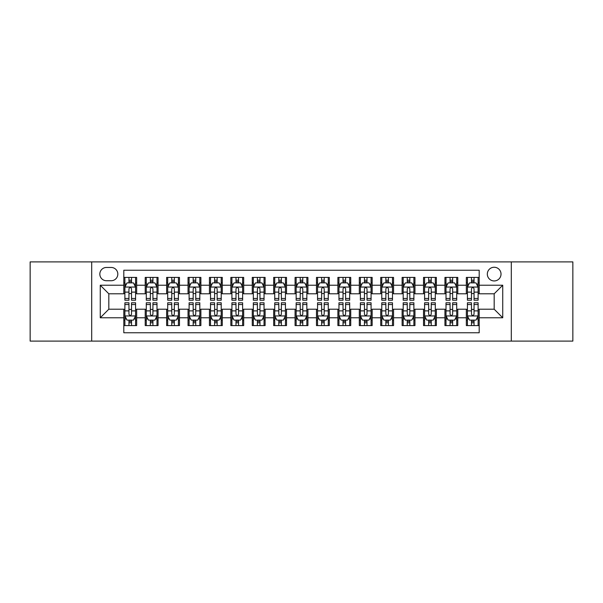 <?xml version="1.0" encoding="UTF-8"?>
<svg xmlns="http://www.w3.org/2000/svg" width="603" height="603" viewBox="0 0 603 603"><rect width="100%" height="100%" fill="white"/><g stroke="black" fill="none" stroke-linecap="round" stroke-linejoin="round"><path stroke-width="0.9" d="M494.174 267.25A6.852 6.852 0 0 0 487.322 274.094A6.852 6.852 0 0 0 494.174 280.945A6.852 6.852 0 0 0 501.025 274.094A6.852 6.852 0 0 0 494.174 267.25M511.299 341.102L572.85 341.102L572.85 261.898L511.299 261.898L511.299 341.102L91.701 341.102L91.701 261.898L30.15 261.898L30.15 341.102L91.701 341.102M479.189 277.418L466.345 277.418L466.345 285.227L457.783 285.227L457.783 293.797L466.345 293.797L466.345 285.227M457.783 285.227L457.783 277.418L444.939 277.418L444.939 285.227L436.368 285.227L436.368 293.797L444.939 293.797L444.939 285.227M436.368 285.227L436.368 277.418L423.525 277.418L423.525 285.227L414.962 285.227L414.962 293.797L423.525 293.797L423.525 285.227M414.962 285.227L414.962 277.418L402.118 277.418L402.118 285.227L393.555 285.227L393.555 293.797L402.118 293.797L402.118 285.227M393.555 285.227L393.555 277.418L380.712 277.418L380.712 285.227L372.149 285.227L372.149 293.797L380.712 293.797L380.712 285.227M372.149 285.227L372.149 277.418L359.305 277.418L359.305 285.227L350.742 285.227L350.742 293.797L359.305 293.797L359.305 285.227M350.742 285.227L350.742 277.418L337.891 277.418L337.891 285.227L329.328 285.227L329.328 293.797L337.891 293.797L337.891 285.227M329.328 285.227L329.328 277.418L316.485 277.418L316.485 285.227L307.922 285.227L307.922 293.797L316.485 293.797L316.485 285.227M307.922 285.227L307.922 277.418L295.078 277.418L295.078 285.227L286.515 285.227L286.515 293.797L295.078 293.797L295.078 285.227M286.515 285.227L286.515 277.418L273.672 277.418L273.672 285.227L265.109 285.227L265.109 293.797L273.672 293.797L273.672 285.227M265.109 285.227L265.109 277.418L252.258 277.418L252.258 285.227L243.695 285.227L243.695 293.797L252.258 293.797L252.258 285.227M243.695 285.227L243.695 277.418L230.851 277.418L230.851 285.227L222.288 285.227L222.288 293.797L230.851 293.797L230.851 285.227M222.288 285.227L222.288 277.418L209.445 277.418L209.445 285.227L200.882 285.227L200.882 293.797L209.445 293.797L209.445 285.227M200.882 285.227L200.882 277.418L188.038 277.418L188.038 285.227L179.475 285.227L179.475 293.797L188.038 293.797L188.038 285.227M179.475 285.227L179.475 277.418L166.632 277.418L166.632 285.227L158.061 285.227L158.061 293.797L166.632 293.797L166.632 285.227M158.061 285.227L158.061 277.418L145.217 277.418L145.217 293.797L136.655 293.797L136.655 277.418L123.811 277.418M123.811 325.582L136.655 325.582L136.655 309.203L145.217 309.203L145.217 325.582L158.061 325.582L158.061 309.203L166.632 309.203L166.632 317.773L158.061 317.773M166.632 317.773L166.632 325.582L179.475 325.582L179.475 309.203L188.038 309.203L188.038 317.773L179.475 317.773M188.038 317.773L188.038 325.582L200.882 325.582L200.882 309.203L209.445 309.203L209.445 317.773L200.882 317.773M209.445 317.773L209.445 325.582L222.288 325.582L222.288 309.203L230.851 309.203L230.851 317.773L222.288 317.773M230.851 317.773L230.851 325.582L243.695 325.582L243.695 309.203L252.258 309.203L252.258 317.773L243.695 317.773M252.258 317.773L252.258 325.582L265.109 325.582L265.109 309.203L273.672 309.203L273.672 317.773L265.109 317.773M273.672 317.773L273.672 325.582L286.515 325.582L286.515 309.203L295.078 309.203L295.078 317.773L286.515 317.773M295.078 317.773L295.078 325.582L307.922 325.582L307.922 309.203L316.485 309.203L316.485 317.773L307.922 317.773M316.485 317.773L316.485 325.582L329.328 325.582L329.328 309.203L337.891 309.203L337.891 317.773L329.328 317.773M337.891 317.773L337.891 325.582L350.742 325.582L350.742 309.203L359.305 309.203L359.305 317.773L350.742 317.773M359.305 317.773L359.305 325.582L372.149 325.582L372.149 309.203L380.712 309.203L380.712 317.773L372.149 317.773M380.712 317.773L380.712 325.582L393.555 325.582L393.555 309.203L402.118 309.203L402.118 317.773L393.555 317.773M402.118 317.773L402.118 325.582L414.962 325.582L414.962 309.203L423.525 309.203L423.525 317.773L414.962 317.773M423.525 317.773L423.525 325.582L436.368 325.582L436.368 309.203L444.939 309.203L444.939 317.773L436.368 317.773M444.939 317.773L444.939 325.582L457.783 325.582L457.783 309.203L466.345 309.203L466.345 317.773L457.783 317.773M106.467 280.734L111.178 280.734A6.633 6.633 0 0 0 117.819 274.094A6.633 6.633 0 0 0 111.178 267.461L106.467 267.461A6.633 6.633 0 0 0 99.834 274.094A6.633 6.633 0 0 0 106.467 280.734M511.299 261.898L91.701 261.898M479.189 285.227L479.189 270.242L123.811 270.242L123.811 293.797L108.826 293.797L108.826 309.203L123.811 309.203L123.811 332.758L479.189 332.758L479.189 309.203L494.174 309.203L494.174 293.797L479.189 293.797L479.189 285.227L502.736 285.227L502.736 317.773L479.189 317.773M123.811 317.773L100.264 317.773L100.264 285.227L123.811 285.227M466.345 317.773L466.345 325.582L479.189 325.582M123.811 282.769L124.881 282.769M128.952 282.769L131.522 282.769M135.585 282.769L136.655 282.769M123.811 293.578L124.881 293.578M128.952 293.578L131.522 293.578M135.585 293.578L136.655 293.578M123.811 309.422L124.881 309.422M128.952 309.422L131.522 309.422M135.585 309.422L136.655 309.422M123.811 320.231L124.881 320.231M128.952 320.231L131.522 320.231M135.585 320.231L136.655 320.231M145.217 293.578L146.288 293.578M150.358 293.578L152.928 293.578M156.991 293.578L158.061 293.578M145.217 282.769L146.288 282.769M150.358 282.769L152.928 282.769M156.991 282.769L158.061 282.769M145.217 309.422L146.288 309.422M150.358 309.422L152.928 309.422M156.991 309.422L158.061 309.422M145.217 320.231L146.288 320.231M150.358 320.231L152.928 320.231M156.991 320.231L158.061 320.231M166.632 309.422L167.702 309.422M171.765 309.422L174.335 309.422M178.405 309.422L179.475 309.422M166.632 320.231L167.702 320.231M171.765 320.231L174.335 320.231M178.405 320.231L179.475 320.231M166.632 282.769L167.702 282.769M171.765 282.769L174.335 282.769M178.405 282.769L179.475 282.769M166.632 293.578L167.702 293.578M171.765 293.578L174.335 293.578M178.405 293.578L179.475 293.578M188.038 309.422L189.108 309.422M193.171 309.422L195.741 309.422M199.812 309.422L200.882 309.422M188.038 320.231L189.108 320.231M193.171 320.231L195.741 320.231M199.812 320.231L200.882 320.231M188.038 282.769L189.108 282.769M193.171 282.769L195.741 282.769M199.812 282.769L200.882 282.769M188.038 293.578L189.108 293.578M193.171 293.578L195.741 293.578M199.812 293.578L200.882 293.578M209.445 309.422L210.515 309.422M214.585 309.422L217.148 309.422M221.218 309.422L222.288 309.422M209.445 320.231L210.515 320.231M214.585 320.231L217.148 320.231M221.218 320.231L222.288 320.231M209.445 282.769L210.515 282.769M214.585 282.769L217.148 282.769M221.218 282.769L222.288 282.769M209.445 293.578L210.515 293.578M214.585 293.578L217.148 293.578M221.218 293.578L222.288 293.578M230.851 309.422L231.921 309.422M235.992 309.422L238.562 309.422M242.625 309.422L243.695 309.422M230.851 320.231L231.921 320.231M235.992 320.231L238.562 320.231M242.625 320.231L243.695 320.231M230.851 282.769L231.921 282.769M235.992 282.769L238.562 282.769M242.625 282.769L243.695 282.769M230.851 293.578L231.921 293.578M235.992 293.578L238.562 293.578M242.625 293.578L243.695 293.578M252.258 309.422L253.328 309.422M257.398 309.422L259.968 309.422M264.039 309.422L265.109 309.422M252.258 320.231L253.328 320.231M257.398 320.231L259.968 320.231M264.039 320.231L265.109 320.231M252.258 282.769L253.328 282.769M257.398 282.769L259.968 282.769M264.039 282.769L265.109 282.769M252.258 293.578L253.328 293.578M257.398 293.578L259.968 293.578M264.039 293.578L265.109 293.578M273.672 309.422L274.742 309.422M278.805 309.422L281.375 309.422M285.445 309.422L286.515 309.422M273.672 320.231L274.742 320.231M278.805 320.231L281.375 320.231M285.445 320.231L286.515 320.231M273.672 282.769L274.742 282.769M278.805 282.769L281.375 282.769M285.445 282.769L286.515 282.769M273.672 293.578L274.742 293.578M278.805 293.578L281.375 293.578M285.445 293.578L286.515 293.578M295.078 309.422L296.148 309.422M300.219 309.422L302.781 309.422M306.852 309.422L307.922 309.422M295.078 320.231L296.148 320.231M300.219 320.231L302.781 320.231M306.852 320.231L307.922 320.231M295.078 282.769L296.148 282.769M300.219 282.769L302.781 282.769M306.852 282.769L307.922 282.769M295.078 293.578L296.148 293.578M300.219 293.578L302.781 293.578M306.852 293.578L307.922 293.578M316.485 309.422L317.555 309.422M321.625 309.422L324.195 309.422M328.258 309.422L329.328 309.422M316.485 320.231L317.555 320.231M321.625 320.231L324.195 320.231M328.258 320.231L329.328 320.231M316.485 282.769L317.555 282.769M321.625 282.769L324.195 282.769M328.258 282.769L329.328 282.769M316.485 293.578L317.555 293.578M321.625 293.578L324.195 293.578M328.258 293.578L329.328 293.578M337.891 309.422L338.961 309.422M343.032 309.422L345.602 309.422M349.672 309.422L350.742 309.422M337.891 320.231L338.961 320.231M343.032 320.231L345.602 320.231M349.672 320.231L350.742 320.231M337.891 282.769L338.961 282.769M343.032 282.769L345.602 282.769M349.672 282.769L350.742 282.769M337.891 293.578L338.961 293.578M343.032 293.578L345.602 293.578M349.672 293.578L350.742 293.578M359.305 309.422L360.375 309.422M364.438 309.422L367.008 309.422M371.079 309.422L372.149 309.422M359.305 320.231L360.375 320.231M364.438 320.231L367.008 320.231M371.079 320.231L372.149 320.231M359.305 282.769L360.375 282.769M364.438 282.769L367.008 282.769M371.079 282.769L372.149 282.769M359.305 293.578L360.375 293.578M364.438 293.578L367.008 293.578M371.079 293.578L372.149 293.578M380.712 309.422L381.782 309.422M385.852 309.422L388.415 309.422M392.485 309.422L393.555 309.422M380.712 320.231L381.782 320.231M385.852 320.231L388.415 320.231M392.485 320.231L393.555 320.231M380.712 282.769L381.782 282.769M385.852 282.769L388.415 282.769M392.485 282.769L393.555 282.769M380.712 293.578L381.782 293.578M385.852 293.578L388.415 293.578M392.485 293.578L393.555 293.578M402.118 309.422L403.188 309.422M407.259 309.422L409.829 309.422M413.892 309.422L414.962 309.422M402.118 320.231L403.188 320.231M407.259 320.231L409.829 320.231M413.892 320.231L414.962 320.231M402.118 282.769L403.188 282.769M407.259 282.769L409.829 282.769M413.892 282.769L414.962 282.769M402.118 293.578L403.188 293.578M407.259 293.578L409.829 293.578M413.892 293.578L414.962 293.578M423.525 309.422L424.595 309.422M428.665 309.422L431.235 309.422M435.298 309.422L436.368 309.422M423.525 320.231L424.595 320.231M428.665 320.231L431.235 320.231M435.298 320.231L436.368 320.231M423.525 282.769L424.595 282.769M428.665 282.769L431.235 282.769M435.298 282.769L436.368 282.769M423.525 293.578L424.595 293.578M428.665 293.578L431.235 293.578M435.298 293.578L436.368 293.578M444.939 309.422L446.009 309.422M450.072 309.422L452.642 309.422M456.712 309.422L457.783 309.422M444.939 320.231L446.009 320.231M450.072 320.231L452.642 320.231M456.712 320.231L457.783 320.231M444.939 282.769L446.009 282.769M450.072 282.769L452.642 282.769M456.712 282.769L457.783 282.769M444.939 293.578L446.009 293.578M450.072 293.578L452.642 293.578M456.712 293.578L457.783 293.578M466.345 309.422L467.415 309.422M471.478 309.422L474.048 309.422M478.119 309.422L479.189 309.422M466.345 320.231L467.415 320.231M471.478 320.231L474.048 320.231M478.119 320.231L479.189 320.231M466.345 282.769L467.415 282.769M471.478 282.769L474.048 282.769M478.119 282.769L479.189 282.769M466.345 293.578L467.415 293.578M471.478 293.578L474.048 293.578M478.119 293.578L479.189 293.578M108.826 293.797L100.264 285.227M108.826 309.203L100.264 317.773M502.736 285.227L494.174 293.797M502.736 317.773L494.174 309.203M131.522 280.199L128.952 280.199M135.585 298.47L131.522 298.47L131.522 300.219L135.585 300.219L135.585 287.156L133.444 282.875L127.022 282.875L124.881 287.156L124.881 300.219L128.952 300.219L128.952 298.47L124.881 298.47M124.881 287.156L124.881 277.418M135.585 287.156L135.585 277.418M128.952 282.875L128.952 277.418M131.522 277.418L131.522 282.875M131.522 298.47L131.522 288.762C130.663 287.111 129.803 287.111 128.952 288.762L128.952 298.47M128.952 322.801L131.522 322.801M124.881 304.53L128.952 304.53L128.952 302.781L124.881 302.781L124.881 315.844L127.022 320.125L133.444 320.125L135.585 315.844L135.585 302.781L131.522 302.781L131.522 304.53L135.585 304.53M135.585 315.844L135.585 325.582M124.881 315.844L124.881 325.582M131.522 320.125L131.522 325.582M128.952 325.582L128.952 320.125M128.952 304.53L128.952 314.238C129.803 315.889 130.663 315.889 131.522 314.238L131.522 304.53M152.928 280.199L150.358 280.199M156.991 298.47L152.928 298.47L152.928 300.219L156.991 300.219L156.991 287.156L154.85 282.875L148.428 282.875L146.288 287.156L146.288 300.219L150.358 300.219L150.358 298.47L146.288 298.47M146.288 287.156L146.288 277.418M156.991 287.156L156.991 277.418M150.358 282.875L150.358 277.418M152.928 277.418L152.928 282.875M152.928 298.47L152.928 288.762C152.069 287.111 151.217 287.111 150.358 288.762L150.358 298.47M174.335 280.199L171.765 280.199M178.405 298.47L174.335 298.47L174.335 300.219L178.405 300.219L178.405 287.156L176.264 282.875L169.842 282.875L167.702 287.156L167.702 300.219L171.765 300.219L171.765 298.47L167.702 298.47M167.702 287.156L167.702 277.418M178.405 287.156L178.405 277.418M171.765 282.875L171.765 277.418M174.335 277.418L174.335 282.875M174.335 298.47L174.335 288.762C173.483 287.111 172.624 287.111 171.765 288.762L171.765 298.47M195.741 280.199L193.171 280.199M199.812 298.47L195.741 298.47L195.741 300.219L199.812 300.219L199.812 287.156L197.671 282.875L191.249 282.875L189.108 287.156L189.108 300.219L193.171 300.219L193.171 298.47L189.108 298.47M189.108 287.156L189.108 277.418M199.812 287.156L199.812 277.418M193.171 282.875L193.171 277.418M195.741 277.418L195.741 282.875M195.741 298.47L195.741 288.762C194.89 287.111 194.03 287.111 193.171 288.762L193.171 298.47M217.148 280.199L214.585 280.199M221.218 298.47L217.148 298.47L217.148 300.219L221.218 300.219L221.218 287.156L219.077 282.875L212.655 282.875L210.515 287.156L210.515 300.219L214.585 300.219L214.585 298.47L210.515 298.47M210.515 287.156L210.515 277.418M221.218 287.156L221.218 277.418M214.585 282.875L214.585 277.418M217.148 277.418L217.148 282.875M217.148 298.47L217.148 288.762C216.296 287.111 215.437 287.111 214.585 288.762L214.585 298.47M150.358 322.801L152.928 322.801M146.288 304.53L150.358 304.53L150.358 302.781L146.288 302.781L146.288 315.844L148.428 320.125L154.85 320.125L156.991 315.844L156.991 302.781L152.928 302.781L152.928 304.53L156.991 304.53M156.991 315.844L156.991 325.582M146.288 315.844L146.288 325.582M152.928 320.125L152.928 325.582M150.358 325.582L150.358 320.125M150.358 304.53L150.358 314.238C151.21 315.889 152.069 315.889 152.928 314.238L152.928 304.53M171.765 322.801L174.335 322.801M167.702 304.53L171.765 304.53L171.765 302.781L167.702 302.781L167.702 315.844L169.842 320.125L176.264 320.125L178.405 315.844L178.405 302.781L174.335 302.781L174.335 304.53L178.405 304.53M178.405 315.844L178.405 325.582M167.702 315.844L167.702 325.582M174.335 320.125L174.335 325.582M171.765 325.582L171.765 320.125M171.765 304.53L171.765 314.238C172.624 315.889 173.476 315.889 174.335 314.238L174.335 304.53M193.171 322.801L195.741 322.801M189.108 304.53L193.171 304.53L193.171 302.781L189.108 302.781L189.108 315.844L191.249 320.125L197.671 320.125L199.812 315.844L199.812 302.781L195.741 302.781L195.741 304.53L199.812 304.53M199.812 315.844L199.812 325.582M189.108 315.844L189.108 325.582M195.741 320.125L195.741 325.582M193.171 325.582L193.171 320.125M193.171 304.53L193.171 314.238C194.03 315.889 194.882 315.889 195.741 314.238L195.741 304.53M214.585 322.801L217.148 322.801M210.515 304.53L214.585 304.53L214.585 302.781L210.515 302.781L210.515 315.844L212.655 320.125L219.077 320.125L221.218 315.844L221.218 302.781L217.148 302.781L217.148 304.53L221.218 304.53M221.218 315.844L221.218 325.582M210.515 315.844L210.515 325.582M217.148 320.125L217.148 325.582M214.585 325.582L214.585 320.125M214.585 304.53L214.585 314.238C215.437 315.889 216.296 315.889 217.148 314.238L217.148 304.53M238.562 280.199L235.992 280.199M242.625 298.47L238.562 298.47L238.562 300.219L242.625 300.219L242.625 287.156L240.484 282.875L234.062 282.875L231.921 287.156L231.921 300.219L235.992 300.219L235.992 298.47L231.921 298.47M231.921 287.156L231.921 277.418M242.625 287.156L242.625 277.418M235.992 282.875L235.992 277.418M238.562 277.418L238.562 282.875M238.562 298.47L238.562 288.762C237.703 287.111 236.851 287.111 235.992 288.762L235.992 298.47M235.992 322.801L238.562 322.801M231.921 304.53L235.992 304.53L235.992 302.781L231.921 302.781L231.921 315.844L234.062 320.125L240.484 320.125L242.625 315.844L242.625 302.781L238.562 302.781L238.562 304.53L242.625 304.53M242.625 315.844L242.625 325.582M231.921 315.844L231.921 325.582M238.562 320.125L238.562 325.582M235.992 325.582L235.992 320.125M235.992 304.53L235.992 314.238C236.843 315.889 237.703 315.889 238.562 314.238L238.562 304.53M259.968 280.199L257.398 280.199M264.039 298.47L259.968 298.47L259.968 300.219L264.039 300.219L264.039 287.156L261.898 282.875L255.468 282.875L253.328 287.156L253.328 300.219L257.398 300.219L257.398 298.47L253.328 298.47M253.328 287.156L253.328 277.418M264.039 287.156L264.039 277.418M257.398 282.875L257.398 277.418M259.968 277.418L259.968 282.875M259.968 298.47L259.968 288.762C259.109 287.111 258.257 287.111 257.398 288.762L257.398 298.47M257.398 322.801L259.968 322.801M253.328 304.53L257.398 304.53L257.398 302.781L253.328 302.781L253.328 315.844L255.468 320.125L261.898 320.125L264.039 315.844L264.039 302.781L259.968 302.781L259.968 304.53L264.039 304.53M264.039 315.844L264.039 325.582M253.328 315.844L253.328 325.582M259.968 320.125L259.968 325.582M257.398 325.582L257.398 320.125M257.398 304.53L257.398 314.238C258.257 315.889 259.109 315.889 259.968 314.238L259.968 304.53M281.375 280.199L278.805 280.199M285.445 298.47L281.375 298.47L281.375 300.219L285.445 300.219L285.445 287.156L283.304 282.875L276.883 282.875L274.742 287.156L274.742 300.219L278.805 300.219L278.805 298.47L274.742 298.47M274.742 287.156L274.742 277.418M285.445 287.156L285.445 277.418M278.805 282.875L278.805 277.418M281.375 277.418L281.375 282.875M281.375 298.47L281.375 288.762C280.523 287.111 279.664 287.111 278.805 288.762L278.805 298.47M278.805 322.801L281.375 322.801M274.742 304.53L278.805 304.53L278.805 302.781L274.742 302.781L274.742 315.844L276.883 320.125L283.304 320.125L285.445 315.844L285.445 302.781L281.375 302.781L281.375 304.53L285.445 304.53M285.445 315.844L285.445 325.582M274.742 315.844L274.742 325.582M281.375 320.125L281.375 325.582M278.805 325.582L278.805 320.125M278.805 304.53L278.805 314.238C279.664 315.889 280.516 315.889 281.375 314.238L281.375 304.53M302.781 280.199L300.219 280.199M306.852 298.47L302.781 298.47L302.781 300.219L306.852 300.219L306.852 287.156L304.711 282.875L298.289 282.875L296.148 287.156L296.148 300.219L300.219 300.219L300.219 298.47L296.148 298.47M296.148 287.156L296.148 277.418M306.852 287.156L306.852 277.418M300.219 282.875L300.219 277.418M302.781 277.418L302.781 282.875M302.781 298.47L302.781 288.762C301.93 287.111 301.07 287.111 300.219 288.762L300.219 298.47M300.219 322.801L302.781 322.801M296.148 304.53L300.219 304.53L300.219 302.781L296.148 302.781L296.148 315.844L298.289 320.125L304.711 320.125L306.852 315.844L306.852 302.781L302.781 302.781L302.781 304.53L306.852 304.53M306.852 315.844L306.852 325.582M296.148 315.844L296.148 325.582M302.781 320.125L302.781 325.582M300.219 325.582L300.219 320.125M300.219 304.53L300.219 314.238C301.07 315.889 301.93 315.889 302.781 314.238L302.781 304.53M324.195 280.199L321.625 280.199M328.258 298.47L324.195 298.47L324.195 300.219L328.258 300.219L328.258 287.156L326.117 282.875L319.696 282.875L317.555 287.156L317.555 300.219L321.625 300.219L321.625 298.47L317.555 298.47M317.555 287.156L317.555 277.418M328.258 287.156L328.258 277.418M321.625 282.875L321.625 277.418M324.195 277.418L324.195 282.875M324.195 298.47L324.195 288.762C323.336 287.111 322.484 287.111 321.625 288.762L321.625 298.47M321.625 322.801L324.195 322.801M317.555 304.53L321.625 304.53L321.625 302.781L317.555 302.781L317.555 315.844L319.696 320.125L326.117 320.125L328.258 315.844L328.258 302.781L324.195 302.781L324.195 304.53L328.258 304.53M328.258 315.844L328.258 325.582M317.555 315.844L317.555 325.582M324.195 320.125L324.195 325.582M321.625 325.582L321.625 320.125M321.625 304.53L321.625 314.238C322.477 315.889 323.336 315.889 324.195 314.238L324.195 304.53M345.602 280.199L343.032 280.199M349.672 298.47L345.602 298.47L345.602 300.219L349.672 300.219L349.672 287.156L347.532 282.875L341.102 282.875L338.961 287.156L338.961 300.219L343.032 300.219L343.032 298.47L338.961 298.47M338.961 287.156L338.961 277.418M349.672 287.156L349.672 277.418M343.032 282.875L343.032 277.418M345.602 277.418L345.602 282.875M345.602 298.47L345.602 288.762C344.743 287.111 343.891 287.111 343.032 288.762L343.032 298.47M343.032 322.801L345.602 322.801M338.961 304.53L343.032 304.53L343.032 302.781L338.961 302.781L338.961 315.844L341.102 320.125L347.532 320.125L349.672 315.844L349.672 302.781L345.602 302.781L345.602 304.53L349.672 304.53M349.672 315.844L349.672 325.582M338.961 315.844L338.961 325.582M345.602 320.125L345.602 325.582M343.032 325.582L343.032 320.125M343.032 304.53L343.032 314.238C343.891 315.889 344.743 315.889 345.602 314.238L345.602 304.53M367.008 280.199L364.438 280.199M371.079 298.47L367.008 298.47L367.008 300.219L371.079 300.219L371.079 287.156L368.938 282.875L362.516 282.875L360.375 287.156L360.375 300.219L364.438 300.219L364.438 298.47L360.375 298.47M360.375 287.156L360.375 277.418M371.079 287.156L371.079 277.418M364.438 282.875L364.438 277.418M367.008 277.418L367.008 282.875M367.008 298.47L367.008 288.762C366.157 287.111 365.297 287.111 364.438 288.762L364.438 298.47M364.438 322.801L367.008 322.801M360.375 304.53L364.438 304.53L364.438 302.781L360.375 302.781L360.375 315.844L362.516 320.125L368.938 320.125L371.079 315.844L371.079 302.781L367.008 302.781L367.008 304.53L371.079 304.53M371.079 315.844L371.079 325.582M360.375 315.844L360.375 325.582M367.008 320.125L367.008 325.582M364.438 325.582L364.438 320.125M364.438 304.53L364.438 314.238C365.297 315.889 366.149 315.889 367.008 314.238L367.008 304.53M388.415 280.199L385.852 280.199M392.485 298.47L388.415 298.47L388.415 300.219L392.485 300.219L392.485 287.156L390.345 282.875L383.923 282.875L381.782 287.156L381.782 300.219L385.852 300.219L385.852 298.47L381.782 298.47M381.782 287.156L381.782 277.418M392.485 287.156L392.485 277.418M385.852 282.875L385.852 277.418M388.415 277.418L388.415 282.875M388.415 298.47L388.415 288.762C387.563 287.111 386.704 287.111 385.852 288.762L385.852 298.47M385.852 322.801L388.415 322.801M381.782 304.53L385.852 304.53L385.852 302.781L381.782 302.781L381.782 315.844L383.923 320.125L390.345 320.125L392.485 315.844L392.485 302.781L388.415 302.781L388.415 304.53L392.485 304.53M392.485 315.844L392.485 325.582M381.782 315.844L381.782 325.582M388.415 320.125L388.415 325.582M385.852 325.582L385.852 320.125M385.852 304.53L385.852 314.238C386.704 315.889 387.563 315.889 388.415 314.238L388.415 304.53M407.259 322.801L409.829 322.801M403.188 304.53L407.259 304.53L407.259 302.781L403.188 302.781L403.188 315.844L405.329 320.125L411.751 320.125L413.892 315.844L413.892 302.781L409.829 302.781L409.829 304.53L413.892 304.53M413.892 315.844L413.892 325.582M403.188 315.844L403.188 325.582M409.829 320.125L409.829 325.582M407.259 325.582L407.259 320.125M407.259 304.53L407.259 314.238C408.11 315.889 408.97 315.889 409.829 314.238L409.829 304.53M428.665 322.801L431.235 322.801M424.595 304.53L428.665 304.53L428.665 302.781L424.595 302.781L424.595 315.844L426.736 320.125L433.158 320.125L435.298 315.844L435.298 302.781L431.235 302.781L431.235 304.53L435.298 304.53M435.298 315.844L435.298 325.582M424.595 315.844L424.595 325.582M431.235 320.125L431.235 325.582M428.665 325.582L428.665 320.125M428.665 304.53L428.665 314.238C429.517 315.889 430.376 315.889 431.235 314.238L431.235 304.53M409.829 280.199L407.259 280.199M413.892 298.47L409.829 298.47L409.829 300.219L413.892 300.219L413.892 287.156L411.751 282.875L405.329 282.875L403.188 287.156L403.188 300.219L407.259 300.219L407.259 298.47L403.188 298.47M403.188 287.156L403.188 277.418M413.892 287.156L413.892 277.418M407.259 282.875L407.259 277.418M409.829 277.418L409.829 282.875M409.829 298.47L409.829 288.762C408.97 287.111 408.118 287.111 407.259 288.762L407.259 298.47M431.235 280.199L428.665 280.199M435.298 298.47L431.235 298.47L431.235 300.219L435.298 300.219L435.298 287.156L433.158 282.875L426.736 282.875L424.595 287.156L424.595 300.219L428.665 300.219L428.665 298.47L424.595 298.47M424.595 287.156L424.595 277.418M435.298 287.156L435.298 277.418M428.665 282.875L428.665 277.418M431.235 277.418L431.235 282.875M431.235 298.47L431.235 288.762C430.376 287.111 429.524 287.111 428.665 288.762L428.665 298.47M452.642 280.199L450.072 280.199M456.712 298.47L452.642 298.47L452.642 300.219L456.712 300.219L456.712 287.156L454.572 282.875L448.15 282.875L446.009 287.156L446.009 300.219L450.072 300.219L450.072 298.47L446.009 298.47M446.009 287.156L446.009 277.418M456.712 287.156L456.712 277.418M450.072 282.875L450.072 277.418M452.642 277.418L452.642 282.875M452.642 298.47L452.642 288.762C451.79 287.111 450.931 287.111 450.072 288.762L450.072 298.47M450.072 322.801L452.642 322.801M446.009 304.53L450.072 304.53L450.072 302.781L446.009 302.781L446.009 315.844L448.15 320.125L454.572 320.125L456.712 315.844L456.712 302.781L452.642 302.781L452.642 304.53L456.712 304.53M456.712 315.844L456.712 325.582M446.009 315.844L446.009 325.582M452.642 320.125L452.642 325.582M450.072 325.582L450.072 320.125M450.072 304.53L450.072 314.238C450.931 315.889 451.783 315.889 452.642 314.238L452.642 304.53M474.048 280.199L471.478 280.199M478.119 298.47L474.048 298.47L474.048 300.219L478.119 300.219L478.119 287.156L475.978 282.875L469.556 282.875L467.415 287.156L467.415 300.219L471.478 300.219L471.478 298.47L467.415 298.47M467.415 287.156L467.415 277.418M478.119 287.156L478.119 277.418M471.478 282.875L471.478 277.418M474.048 277.418L474.048 282.875M474.048 298.47L474.048 288.762C473.197 287.111 472.337 287.111 471.478 288.762L471.478 298.47M471.478 322.801L474.048 322.801M467.415 304.53L471.478 304.53L471.478 302.781L467.415 302.781L467.415 315.844L469.556 320.125L475.978 320.125L478.119 315.844L478.119 302.781L474.048 302.781L474.048 304.53L478.119 304.53M478.119 315.844L478.119 325.582M467.415 315.844L467.415 325.582M474.048 320.125L474.048 325.582M471.478 325.582L471.478 320.125M471.478 304.53L471.478 314.238C472.337 315.889 473.197 315.889 474.048 314.238L474.048 304.53M145.217 317.773L136.655 317.773M145.217 285.227L136.655 285.227M135.532 287.051L124.934 287.051M124.881 284.051L126.434 284.051M134.032 284.051L135.585 284.051M128.952 292.116L124.881 292.116M135.585 292.116L131.522 292.116M131.522 281.563L128.952 281.563M124.934 315.949L135.532 315.949M135.585 318.949L134.032 318.949M126.434 318.949L124.881 318.949M131.522 310.884L135.585 310.884M124.881 310.884L128.952 310.884M128.952 321.437L131.522 321.437M156.938 287.051L146.341 287.051M146.288 284.051L147.841 284.051M155.446 284.051L156.991 284.051M150.358 292.116L146.288 292.116M156.991 292.116L152.928 292.116M152.928 281.563L150.358 281.563M178.352 287.051L167.755 287.051M167.702 284.051L169.247 284.051M176.852 284.051L178.405 284.051M171.765 292.116L167.702 292.116M178.405 292.116L174.335 292.116M174.335 281.563L171.765 281.563M199.759 287.051L189.161 287.051M189.108 284.051L190.661 284.051M198.259 284.051L199.812 284.051M193.171 292.116L189.108 292.116M199.812 292.116L195.741 292.116M195.741 281.563L193.171 281.563M221.165 287.051L210.568 287.051M210.515 284.051L212.068 284.051M219.665 284.051L221.218 284.051M214.585 292.116L210.515 292.116M221.218 292.116L217.148 292.116M217.148 281.563L214.585 281.563M146.341 315.949L156.938 315.949M156.991 318.949L155.446 318.949M147.841 318.949L146.288 318.949M152.928 310.884L156.991 310.884M146.288 310.884L150.358 310.884M150.358 321.437L152.928 321.437M167.755 315.949L178.352 315.949M178.405 318.949L176.852 318.949M169.247 318.949L167.702 318.949M174.335 310.884L178.405 310.884M167.702 310.884L171.765 310.884M171.765 321.437L174.335 321.437M189.161 315.949L199.759 315.949M199.812 318.949L198.259 318.949M190.661 318.949L189.108 318.949M195.741 310.884L199.812 310.884M189.108 310.884L193.171 310.884M193.171 321.437L195.741 321.437M210.568 315.949L221.165 315.949M221.218 318.949L219.665 318.949M212.068 318.949L210.515 318.949M217.148 310.884L221.218 310.884M210.515 310.884L214.585 310.884M214.585 321.437L217.148 321.437M242.572 287.051L231.974 287.051M231.921 284.051L233.474 284.051M241.072 284.051L242.625 284.051M235.992 292.116L231.921 292.116M242.625 292.116L238.562 292.116M238.562 281.563L235.992 281.563M231.974 315.949L242.572 315.949M242.625 318.949L241.072 318.949M233.474 318.949L231.921 318.949M238.562 310.884L242.625 310.884M231.921 310.884L235.992 310.884M235.992 321.437L238.562 321.437M263.978 287.051L253.388 287.051M253.328 284.051L254.881 284.051M262.486 284.051L264.039 284.051M257.398 292.116L253.328 292.116M264.039 292.116L259.968 292.116M259.968 281.563L257.398 281.563M253.388 315.949L263.978 315.949M264.039 318.949L262.486 318.949M254.881 318.949L253.328 318.949M259.968 310.884L264.039 310.884M253.328 310.884L257.398 310.884M257.398 321.437L259.968 321.437M285.392 287.051L274.795 287.051M274.742 284.051L276.295 284.051M283.892 284.051L285.445 284.051M278.805 292.116L274.742 292.116M285.445 292.116L281.375 292.116M281.375 281.563L278.805 281.563M274.795 315.949L285.392 315.949M285.445 318.949L283.892 318.949M276.295 318.949L274.742 318.949M281.375 310.884L285.445 310.884M274.742 310.884L278.805 310.884M278.805 321.437L281.375 321.437M306.799 287.051L296.201 287.051M296.148 284.051L297.701 284.051M305.299 284.051L306.852 284.051M300.219 292.116L296.148 292.116M306.852 292.116L302.781 292.116M302.781 281.563L300.219 281.563M296.201 315.949L306.799 315.949M306.852 318.949L305.299 318.949M297.701 318.949L296.148 318.949M302.781 310.884L306.852 310.884M296.148 310.884L300.219 310.884M300.219 321.437L302.781 321.437M328.205 287.051L317.608 287.051M317.555 284.051L319.108 284.051M326.705 284.051L328.258 284.051M321.625 292.116L317.555 292.116M328.258 292.116L324.195 292.116M324.195 281.563L321.625 281.563M317.608 315.949L328.205 315.949M328.258 318.949L326.705 318.949M319.108 318.949L317.555 318.949M324.195 310.884L328.258 310.884M317.555 310.884L321.625 310.884M321.625 321.437L324.195 321.437M349.612 287.051L339.022 287.051M338.961 284.051L340.514 284.051M348.119 284.051L349.672 284.051M343.032 292.116L338.961 292.116M349.672 292.116L345.602 292.116M345.602 281.563L343.032 281.563M339.022 315.949L349.612 315.949M349.672 318.949L348.119 318.949M340.514 318.949L338.961 318.949M345.602 310.884L349.672 310.884M338.961 310.884L343.032 310.884M343.032 321.437L345.602 321.437M371.026 287.051L360.428 287.051M360.375 284.051L361.928 284.051M369.526 284.051L371.079 284.051M364.438 292.116L360.375 292.116M371.079 292.116L367.008 292.116M367.008 281.563L364.438 281.563M360.428 315.949L371.026 315.949M371.079 318.949L369.526 318.949M361.928 318.949L360.375 318.949M367.008 310.884L371.079 310.884M360.375 310.884L364.438 310.884M364.438 321.437L367.008 321.437M392.432 287.051L381.835 287.051M381.782 284.051L383.335 284.051M390.932 284.051L392.485 284.051M385.852 292.116L381.782 292.116M392.485 292.116L388.415 292.116M388.415 281.563L385.852 281.563M381.835 315.949L392.432 315.949M392.485 318.949L390.932 318.949M383.335 318.949L381.782 318.949M388.415 310.884L392.485 310.884M381.782 310.884L385.852 310.884M385.852 321.437L388.415 321.437M403.241 315.949L413.839 315.949M413.892 318.949L412.339 318.949M404.741 318.949L403.188 318.949M409.829 310.884L413.892 310.884M403.188 310.884L407.259 310.884M407.259 321.437L409.829 321.437M424.648 315.949L435.245 315.949M435.298 318.949L433.753 318.949M426.148 318.949L424.595 318.949M431.235 310.884L435.298 310.884M424.595 310.884L428.665 310.884M428.665 321.437L431.235 321.437M413.839 287.051L403.241 287.051M403.188 284.051L404.741 284.051M412.339 284.051L413.892 284.051M407.259 292.116L403.188 292.116M413.892 292.116L409.829 292.116M409.829 281.563L407.259 281.563M435.245 287.051L424.648 287.051M424.595 284.051L426.148 284.051M433.753 284.051L435.298 284.051M428.665 292.116L424.595 292.116M435.298 292.116L431.235 292.116M431.235 281.563L428.665 281.563M456.659 287.051L446.062 287.051M446.009 284.051L447.554 284.051M455.159 284.051L456.712 284.051M450.072 292.116L446.009 292.116M456.712 292.116L452.642 292.116M452.642 281.563L450.072 281.563M446.062 315.949L456.659 315.949M456.712 318.949L455.159 318.949M447.554 318.949L446.009 318.949M452.642 310.884L456.712 310.884M446.009 310.884L450.072 310.884M450.072 321.437L452.642 321.437M478.066 287.051L467.468 287.051M467.415 284.051L468.968 284.051M476.566 284.051L478.119 284.051M471.478 292.116L467.415 292.116M478.119 292.116L474.048 292.116M474.048 281.563L471.478 281.563M467.468 315.949L478.066 315.949M478.119 318.949L476.566 318.949M468.968 318.949L467.415 318.949M474.048 310.884L478.119 310.884M467.415 310.884L471.478 310.884M471.478 321.437L474.048 321.437"/></g></svg>
